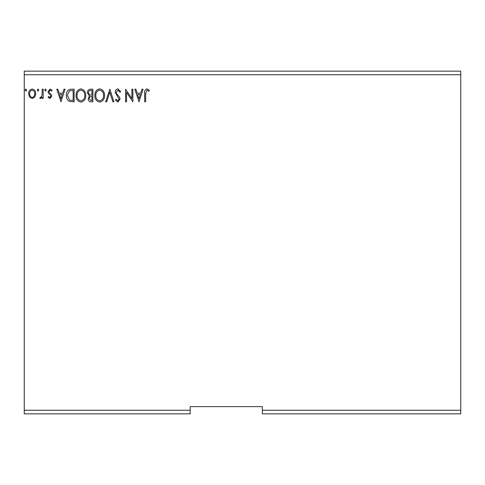 <?xml version="1.0" encoding="UTF-8"?>
<svg xmlns="http://www.w3.org/2000/svg" width="485" height="485" viewBox="0 0 485 485"><rect width="100%" height="100%" fill="white"/><g stroke="black" fill="none" stroke-linecap="round" stroke-linejoin="round"><path stroke-width="0.73" d="M460.75 413.85L262.343 413.85L262.343 410.243L460.75 410.243L460.75 413.85M262.343 410.243L262.343 406.636L190.193 406.636L190.193 413.85L24.25 413.85L24.25 74.757L460.75 74.757L460.75 410.243M460.75 74.757L460.75 71.149L24.25 71.149L24.25 74.757M38.818 90.077L38.012 91.125L37.2 90.077L38.012 89.022L38.818 90.077M46.263 90.077L45.457 91.125L44.644 90.077L45.457 89.022L46.263 90.077M60.995 101.808L56.787 89.185L57.842 89.185L59.14 93.229L62.686 93.229L63.984 89.185L65.045 89.185L60.995 101.808M85.76 95.442C85.833 99.043 84.232 101.274 80.965 102.135C77.624 101.353 75.987 99.146 76.048 95.503C75.987 91.895 77.6 89.683 80.892 88.858C84.184 89.652 85.809 91.847 85.76 95.442M139.019 101.808L134.806 89.185L135.867 89.185L137.164 93.229L140.711 93.229L142.008 89.185L143.063 89.185L139.019 101.808M117.885 88.858L120.729 91.623L119.934 92.259L117.958 90.155L116.194 92.296L116.509 93.532L119.583 97.267L120.08 99.189L117.825 102.135L115.381 99.995L116.145 99.219L117.837 100.838L119.11 99.243L115.224 92.277C115.242 90.386 116.127 89.246 117.885 88.858M104.536 95.442C104.608 99.043 103.014 101.274 99.74 102.135C96.4 101.353 94.763 99.146 94.824 95.503C94.763 91.895 96.376 89.683 99.667 88.858C102.959 89.652 104.584 91.847 104.536 95.442M26.681 90.077L25.869 91.125L25.062 90.077L25.869 89.022L26.681 90.077M190.193 410.243L24.25 410.243M92.884 89.185L92.884 101.808L91.101 101.808C89.179 101.711 88.209 100.668 88.191 98.679L89.373 95.994L87.379 92.768C87.391 90.683 88.385 89.489 90.362 89.185L92.884 89.185M109.883 89.185L113.926 101.808L112.872 101.808L109.798 92.229L106.73 101.808L105.669 101.808L109.883 89.185M145.652 93.411L145.652 101.808L144.682 101.808L144.682 93.284C144.294 90.992 145.063 89.519 146.991 88.858L149.38 90.319L148.883 91.289L147.003 90.155L145.652 93.411M131.896 89.185L132.866 89.185L132.866 101.808L126.555 92.392L126.555 101.808L125.585 101.808L125.585 89.185L131.896 98.576L131.896 89.185M71.174 89.185L74.108 89.185L74.108 101.808L69.191 101.353C67.142 99.934 66.19 97.928 66.336 95.339C66.19 91.695 67.803 89.64 71.174 89.185M49.919 98.57L48.045 97.261L48.615 96.466L49.858 97.436L50.798 96.2L50.567 95.363L48.367 93.114L48.045 91.689L50.094 89.022L52.089 90.271L51.537 91.125L50.204 90.155L49.015 91.641L49.246 92.52L51.458 94.733L51.768 96.151L49.919 98.57M43.189 89.185L43.189 98.413L42.219 98.413L42.219 97.055L40.528 98.57L39.788 98.255L40.255 97.273L40.685 97.436L42.068 95.454L42.219 89.185L43.189 89.185M34.799 97.042L32.18 98.57L29.567 97.055L28.621 93.775C28.597 91.156 29.779 89.573 32.18 89.022C34.58 89.567 35.769 91.15 35.744 93.775L34.799 97.042M90.907 100.516L91.914 100.516L91.914 96.466L91.416 96.466C89.961 96.46 89.21 97.188 89.161 98.661L90.907 100.516M91.422 95.175L91.914 95.175L91.914 90.477L90.804 90.477C89.258 90.452 88.44 91.216 88.349 92.768L89.877 95.024L91.422 95.175M95.8 95.503C95.751 98.394 97.055 100.171 99.698 100.838C102.335 100.14 103.626 98.34 103.566 95.448C103.614 92.574 102.323 90.81 99.698 90.155C97.036 90.81 95.733 92.593 95.8 95.503M137.576 94.526L138.94 98.764L140.292 94.526L137.576 94.526M77.018 95.503C76.976 98.394 78.273 100.171 80.922 100.838C83.559 100.14 84.851 98.34 84.79 95.448C84.839 92.574 83.547 90.81 80.922 90.155C78.261 90.81 76.957 92.593 77.018 95.503M73.138 100.516L73.138 90.477L69.494 90.798L67.306 95.339L69.701 100.159L73.138 100.516M59.558 94.526L60.916 98.764L62.274 94.526L59.558 94.526M29.591 93.763C29.549 95.721 30.416 96.945 32.18 97.436C33.95 96.951 34.817 95.727 34.774 93.763C34.817 91.81 33.956 90.61 32.18 90.155C30.409 90.61 29.549 91.81 29.591 93.763"/></g></svg>
